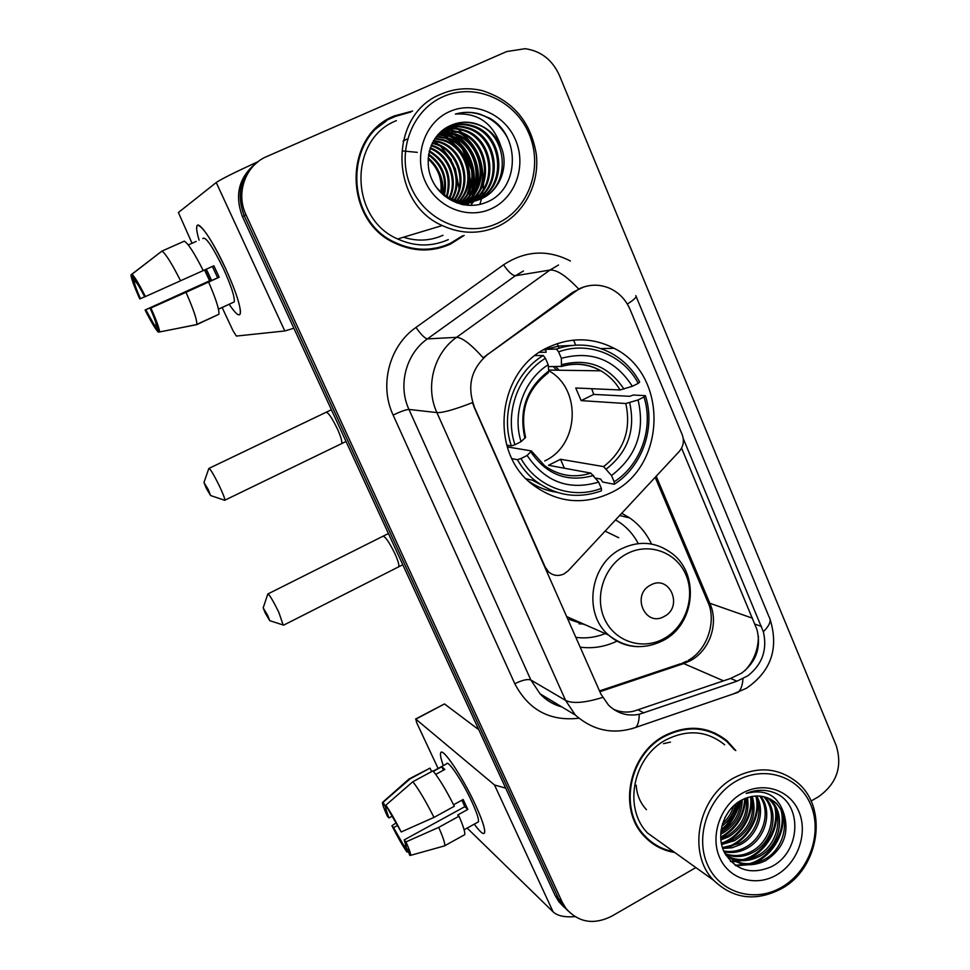 <?xml version="1.0" encoding="UTF-8"?>
<svg xmlns="http://www.w3.org/2000/svg" width="970" height="970" viewBox="0 0 970 970"><rect width="100%" height="100%" fill="white"/><g stroke="black" fill="none" stroke-linecap="round" stroke-linejoin="round"><path stroke-width="1.45" d="M474.197 406.406C466.8 385.708 471.335 368.37 487.801 354.389L579.248 288.769C589.578 284.089 599.896 284.004 610.215 288.539C619.321 292.916 625.953 299.936 630.124 309.6L682.201 434.681C684.432 440.877 683.426 446.491 679.206 451.511L568.238 570.724L564.164 573.84C558.538 576.459 553.373 575.828 548.68 571.973L545.237 567.183L472.366 402.659C454.469 409.607 442.659 412.917 436.912 412.589C424.957 386.945 433.76 353.201 456.567 337.342C462.193 337.512 471.056 344.326 483.145 357.772L572.591 292.382L584.231 286.744M548.62 347.151C497.125 369.57 488.007 452.068 533.003 484.927C557.629 502.909 583.637 505.503 611.039 492.699C666.572 467.128 668.973 375.002 614.107 348.303C592.731 337.427 570.906 337.039 548.62 347.151M617.041 641.109C605.183 646.772 592.888 648.797 580.169 647.172M621.746 513.251L629.76 517.968C639.206 524.625 646.444 533.306 651.488 544.024M412.626 111.016L394.366 115.927C342.774 135.703 343.707 221.099 395.19 243.252C413.753 251.848 432.111 252.164 450.262 244.197L464.157 235.407M399.058 114.86L385.66 120.607M437.858 248.417L451.159 242.985M735.806 750.586L727.294 741.056C708.524 726.069 687.585 724.299 664.474 735.757C628.73 754.066 617.684 809.283 644.262 836.213C652.616 845.149 662.777 850.569 674.756 852.485M650.13 841.705L655.999 845.015M725.863 739.855L726.821 740.813M681.583 448.14L756.939 629.494C761.341 647.354 756.26 661.892 741.698 673.095L730.58 678.454L633.653 711.228C626.862 712.792 620.182 712.162 613.622 709.361M683.256 438.561L763.354 631.737C767.476 649.621 762.359 664.28 747.991 675.69L736.982 681.195L639.266 714.272C627.651 716.575 617.393 713.52 608.493 705.105L600.927 694.132L473.76 406.369M472.354 198.741L473.069 195.71M473.336 194.339L474.124 188.507M474.294 185.706L472.923 170.429M459.865 143.972L453.717 137.728M451.765 136.103L447.582 133.048M255.898 163.312C238.814 177.377 234.352 195.176 242.5 216.698L555.119 895.468L567.886 910.769L562.467 905.18L558.635 898.778L244.222 215.716L558.635 898.778L562.2 902.136L566.056 908.575C578.532 922.543 593.713 925.113 611.609 916.262L695.866 867.58M257.717 161.954C240.524 176.116 236.025 194.036 244.222 215.716C236.025 194.036 240.524 176.116 257.717 161.954M811.029 801.062L818.413 796.794C836.698 783.796 842.639 766.736 836.237 745.627L559.375 75.32C552.354 59.861 540.945 50.986 525.134 48.694L506.643 51.568L266.665 156.582C245.446 165.3 235.504 193.175 245.968 214.709L562.2 902.136M720.067 736.521L714.478 732.811M468.498 199.844L469.262 196.692L468.498 199.844M469.541 195.261L470.341 189.114L469.541 195.261M470.486 186.119L470.147 178.019L470.486 186.119M458.349 148.41L450.662 140.092L458.349 148.41M448.589 138.334L444.175 135.109L448.589 138.334M555.119 895.468L558.938 901.821L564.297 907.386M473.263 197.88L473.99 194.533L471.396 199.577L472.135 196.825M472.402 195.588L473.263 190.35M473.505 187.877L473.13 175.437M471.068 165.955L465.03 152.326M459.744 144.882L451.693 136.915M449.934 135.545L446.115 132.926M445.206 132.356L443.205 131.205M442.732 130.95L442.114 130.623M557.168 343.647L559.096 348.169M199.117 240.172C196.389 231.03 195.928 226.046 197.734 225.222C202.985 226.519 212.139 240.681 225.222 267.696C234.449 287.932 239.517 302.434 240.439 311.2C240.451 317.748 236.692 315.432 229.15 304.253C235.346 313.516 239.044 316.705 240.257 313.807C241.069 307.041 236.049 291.679 225.222 267.696C212.612 240.354 198.086 219.462 196.825 226.374C196.279 228.641 197.043 233.237 199.117 240.172M258.19 161.59C234.825 172.32 220.833 179.292 216.237 182.53L178.395 212.515L192.036 243.276M293.874 328.248L284.792 330.964L236.377 336.069L233.103 330.916L222.106 307.466M209.617 280.803L204.549 269.987M459.04 188.362L455.257 168.21M451.414 160.026L440.962 146.664M438.755 144.675L434.063 141.099M144.675 296.759L140.444 298.663C136.746 290.357 134.697 284.743 134.272 281.833L135.4 281.324M161.941 251.097L131.981 274.243L135.327 281.251C137.303 283.313 140.444 288.514 144.736 296.868L203.239 270.581C194.509 253.303 188.204 243.494 184.324 241.154L161.941 251.097C165.603 253.558 171.811 263.452 180.553 280.791M203.227 270.569L213.861 265.792L219.196 277.226L185.985 292.297L150.192 308.302L217.668 277.796L212.369 266.459M206.331 269.175L211.448 280.087L145.767 309.782L158.34 332.164L159.553 331.934L156.255 325.035C155.976 322.379 153.951 316.802 150.192 308.302M158.34 332.164C155.588 329.388 151.162 322.004 145.088 310L210.017 280.621L204.937 269.805M202.779 238.547C205.543 236.159 212.394 246.137 223.33 268.447C231.175 285.798 234.813 296.953 234.255 301.912L232.776 302.591M226.337 305.623L218.468 309.212M208.623 282.064C215.983 299.039 219.402 309.769 218.88 314.28L196.728 324.659L159.565 331.946C159.48 328.697 156.594 320.73 150.92 308.048M185.985 292.297C193.479 309.272 197.08 319.967 196.801 324.38L196.728 324.659M180.602 327.799L195.613 324.756M131.981 274.243C134.6 276.632 139.086 284.077 145.439 296.577M145.088 310L145.767 309.782M196.17 241.433L188.277 244.961M161.19 251.679L130.95 274.886L134.272 281.833M140.444 298.663L139.789 298.942C134.248 286.659 131.302 278.645 130.95 274.886M156.231 324.768L155.067 325.302M210.017 280.621L211.448 280.087M217.668 277.796L219.196 277.226M497.561 223.258C528.808 209.035 543.442 167.58 529.123 134.018C515.276 100.262 475.203 82.317 443.278 96.6C411.147 110.374 395.881 153.321 411.098 187.319C425.854 221.536 466.546 237.977 497.561 223.258M497.877 226.41C523.776 214.418 539.732 184.409 536.325 154.351C530.796 121.541 512.73 100.298 482.151 90.61C468.049 87.288 454.384 88.452 441.156 94.102C388.145 114.363 389.297 202.96 442.247 225.537C461.029 234.182 479.568 234.473 497.877 226.41M479.932 204.185L481.581 198.656M481.629 198.474L481.86 197.54M481.957 197.092L482.357 195.2M482.514 194.352L483.036 190.932M483.218 189.417L483.581 183.112M483.545 180.105L482.32 169.398M470.001 141.523L464.412 134.963M462.447 133.023L458.119 129.277M457.064 128.452L454.651 126.706M454.057 126.294L452.772 125.457M411.05 111.95L394.657 116.606C343.562 136.188 344.544 220.76 395.542 242.645C413.899 251.121 432.05 251.424 449.971 243.543L462.496 235.843M468.449 203.021L467.019 203.639M466.497 203.845L463.624 204.815M467.394 203.373L466.473 203.773M465.952 203.991L464.387 204.585M472.742 201.59L471.311 202.209M470.777 202.427L462.29 204.549M471.662 201.954L470.765 202.354M470.232 202.572L462.848 204.658M445.885 127.955L448.152 126.84C455.633 123.542 463.599 123.105 472.026 125.542C504.558 133.824 508.862 187.598 477.119 200.147L475.688 200.754M475.154 200.972L456.955 203.021M445.897 127.943L447.109 127.385C454.566 124.087 462.508 123.651 470.935 126.076C503.394 134.333 507.698 187.998 476.015 200.511L475.13 200.899M474.597 201.117L472.96 201.736M500.981 146.615C495.791 135.06 487.413 127.422 475.833 123.675C467.431 121.286 459.259 121.796 451.329 125.215C431.432 132.926 422.423 159.286 432.111 179.971C441.556 200.754 466.497 210.72 486.091 202.403C519.617 189.914 521.278 135.873 489.704 118.219L479.556 113.975C471.468 111.732 463.405 111.768 455.379 114.084C478.077 112.508 493.269 123.348 500.981 146.615C509.371 166.149 499.962 190.593 481.569 198.668C472.172 202.851 462.35 202.985 452.093 199.068C445.63 196.352 440.186 192.145 435.736 186.434M451.329 125.215C458.858 121.893 466.861 121.456 475.349 123.905C508.074 132.259 512.403 186.422 480.441 199.044C471.068 203.215 461.271 203.348 451.038 199.432L444.26 195.794M428.182 157.892C438.852 166.985 443.326 178.565 441.617 192.618M428.109 158.947C437.931 167.749 442.187 178.747 440.865 191.963M428.667 154.097C442.659 164.1 447.934 177.692 444.49 194.861M428.522 154.994C441.689 164.803 446.782 177.922 443.787 194.352M429.37 150.799C446.624 161.372 452.566 176.637 447.194 196.619M429.176 151.587C445.618 162.038 451.402 176.916 446.539 196.219M430.256 147.852C448.867 154.133 459.077 180.068 449.801 198.025M430.013 148.568C447.946 155.042 457.791 180.117 449.158 197.698M431.274 145.173L431.698 145.294C452.76 150.799 464.145 180.068 452.323 199.153M431.007 145.815C451.656 151.368 462.933 179.959 451.693 198.898M432.426 142.711L435.421 143.475C457.597 149.295 468.777 180.844 454.784 200.062M432.123 143.305L434.487 143.936C456.385 149.683 467.625 180.65 454.178 199.856M433.675 140.432L439.216 141.62C462.496 147.755 473.372 181.596 457.209 200.766M433.36 140.989L438.258 142.081C461.271 148.143 472.232 181.414 456.603 200.608M435.033 138.31L443.072 139.728C467.467 146.167 477.931 182.372 459.598 201.299M434.681 138.831L442.102 140.201C466.218 146.567 476.803 182.178 459.004 201.19M436.488 136.346L446.988 137.801C472.511 144.53 482.454 183.185 461.95 201.663M461.49 202.1L460.107 203.336M436.112 136.831L446.006 138.286C471.238 144.942 481.326 182.978 461.368 201.59M460.908 202.039L459.537 203.3M438.016 134.515L450.989 135.849C477.664 142.845 486.952 184.045 464.278 201.881M463.805 202.269L462.387 203.397M461.902 203.736L461.126 204.282M437.628 134.963L449.983 136.346C476.367 143.269 485.825 183.827 463.696 201.845M463.236 202.245L461.817 203.397M461.344 203.748L460.738 204.185M439.652 132.829L455.039 133.86C482.939 141.135 491.39 184.967 466.594 201.942M466.109 202.306L464.642 203.312M464.145 203.615L462.654 204.5M439.228 133.242L454.021 134.357C481.605 141.559 490.286 184.737 466.024 201.942M465.539 202.306L464.072 203.336M463.587 203.664L462.181 204.524M441.35 131.265L450.201 130.332L459.174 131.835C488.322 139.377 495.779 185.973 468.898 201.857M468.389 202.184L466.873 203.082M466.376 203.36L464.848 204.137M440.926 131.641L458.143 132.344C486.964 139.825 494.688 185.719 468.316 201.893M467.819 202.221L466.315 203.154M465.818 203.433L464.303 204.246M443.12 129.847C449.668 127.737 456.421 127.713 463.381 129.774C493.851 137.594 500.12 187.052 471.178 201.639M442.672 130.186C449.061 128.258 455.609 128.295 462.326 130.295C492.457 138.043 499.041 186.773 470.608 201.712M444.878 128.598C452.081 125.663 459.683 125.36 467.661 127.676C499.538 135.8 504.364 188.228 473.445 201.275M444.442 128.889C451.499 126.185 458.871 125.954 466.594 128.21C498.107 136.249 503.309 187.925 472.875 201.372M449.68 111.538C425.103 122.147 413.45 154.97 425.042 181.026C436.282 207.24 467.455 219.996 491.341 208.732C515.397 197.856 526.674 165.918 515.616 140.117C504.909 114.169 474.1 100.528 449.68 111.538M402.211 150.896L417.306 152.351M438.986 171.848C442.296 178.771 443.581 186.034 442.841 193.624M386.108 121.189L373.996 130.247M423.138 249.981L437.785 247.714M396.415 120.632C348.363 139.074 349.552 218.723 397.676 238.972C414.76 246.732 431.626 246.95 448.273 239.638M455.379 114.084C463.102 111.841 471.032 111.865 479.156 114.169C491.281 117.952 500.617 125.627 507.164 137.219M445.485 131.205L449.68 132.672M452.432 133.908C460.568 137.946 467.043 144.19 471.856 152.666M476.209 163.506C478.659 173.194 478.319 182.542 475.154 191.551M470.814 200.523L470.001 201.772M469.274 202.803L467.334 205.3M441.592 133.181L445.994 134.721M448.77 135.994C458.167 140.735 465.212 148.349 469.916 158.825M470.583 160.511C474.536 171.532 474.73 182.251 471.165 192.678M469.989 195.722L467.407 200.814M466.497 202.293L465.891 203.203M465.2 204.185L464.618 204.973M445.194 138.043C464.169 146.834 474.839 173.836 467.249 193.782M403.035 141.135L406.818 139.098M449.437 129.204L458.179 132.32M458.325 132.405C476.961 141.559 487.498 168.356 480.38 188.338M479.107 191.854L476.294 197.589M475.664 198.644L474.403 200.56M473.881 201.299L470.474 205.458M445.97 130.962L454.154 134.297M454.615 134.551C472.802 143.657 483.108 169.847 476.306 189.453M447.74 135.024L450.189 136.236M450.965 136.661C468.716 145.73 478.804 171.314 472.305 190.556M444.127 137.061L446.297 138.14M447.4 138.746C466.133 151.441 473.117 169.071 468.364 191.623M206.343 488.407L210.587 495.537L208.235 489.51L203.967 482.49L206.343 488.407M208.768 468.498C209.872 468.11 213.351 473.821 219.22 485.655C222.942 493.524 224.822 498.362 224.87 500.193L224.167 500.108M520.999 458.531L517.386 459.683C522.115 468.013 528.129 475.07 535.428 480.865C555.834 495.9 577.829 499.223 601.424 490.832L601.339 488.346C572.239 499.986 536.834 487.219 520.999 458.531L527.122 455.463C545.128 481.969 568.978 490.844 598.648 482.09L590.827 473.105L548.523 465.297L560.502 459.271L603.619 466.606L611.512 475.53C636.393 456.458 645.256 431.262 638.078 399.955L643.995 396.997C653.853 427.903 640.891 464.824 614.18 481.775L614.24 484.272C642.261 466.643 655.841 427.952 645.389 395.651L643.995 396.997M507.274 446.915L531.475 450.929L527.122 455.463M559.072 370.225L555.701 366.66M539.575 352.34L546.159 352.231L545.698 349.333L556.38 349.079L558.599 351.867C588.45 340.725 623.298 354.874 638.26 383.344L639.679 382.022C632.852 369.521 623.358 359.906 611.221 353.165C593.676 343.974 575.392 342.616 556.38 349.079M638.26 383.344L632.343 386.29L620.072 389.952L575.756 388L581.151 400.622L593.725 394.39L591.676 388.691M593.725 394.39L629.736 396.306L633.264 395.032L645.389 395.651M614.24 484.272L602.673 482.017L600.624 479.059L595.592 478.101M532.263 480.174L540.399 484.442M528.783 481.29C537.38 487.134 546.74 490.808 556.853 492.287M517.386 459.683L512.002 458.689M506.752 445.169L511.335 445.897L514.937 444.721C504.327 413.305 517.847 375.014 545.431 358.282L543.224 355.481C514.258 372.856 500.059 413.05 511.335 445.897M543.224 355.481L535.1 355.578M614.18 481.775L611.512 475.53M598.648 482.09L601.339 488.346M545.431 358.282L548.208 364.744C523.933 379.925 512.014 413.669 521.084 441.665L514.937 444.721M638.078 399.955L625.808 403.52L581.151 400.622M547.832 373.086L548.668 371.074L548.208 364.744M521.084 441.665L525.582 437.337C519.593 410.637 527.219 389.091 548.462 372.662M571.876 345.453L558.647 346.06L545.698 349.333M632.343 386.29C615.162 359.627 591.506 350.303 561.363 358.318L558.599 351.867M561.363 358.318L561.448 366.405L548.341 366.599M544.703 460.932C579.345 445.278 581.951 388.825 548.632 370.637M564.382 468.219L560.502 459.271M265.295 613.161L269.757 620.679L267.659 615.307L263.173 607.887L265.295 613.161M267.768 594.016C269.029 593.919 272.691 599.957 278.754 612.131L283.155 624.995M664.135 616.483C683.704 606.953 669.736 574.082 650.664 585.055C630.888 594.634 645.171 627.638 664.135 616.483M618.751 537.732L605.098 531.124M637.993 543.091C633.628 534.906 627.76 528.189 620.363 522.915L615.562 519.884M579.054 623.843L583.406 623.965M575.841 637.351C585.856 638.684 595.641 637.423 605.219 633.58M547.371 571.488L547.213 572.579M567.68 618.896L585.953 625.08M443.326 765.621C440.295 757.134 439.665 752.671 441.471 752.247C445.169 750.853 463.563 779.092 475.3 804.591C481.229 817.467 484.369 826.331 484.733 831.169C484.624 835.825 481.144 833.485 474.281 824.148C479.956 831.92 483.363 834.855 484.515 832.951C485.461 829.544 482.381 820.087 475.3 804.591C462.338 776.376 442.053 746.439 440.659 752.914C440.028 754.684 440.913 758.928 443.326 765.621M505.697 788.149L494.506 784.972L415.839 719.146L416.688 722.735L438.1 768.446M574.919 916.626C564.625 917.438 557.362 915.85 553.13 911.885L467.152 828.077M415.609 719.025L444.466 703.941L478.768 729.695M391.953 816.316L388.921 817.952L385.684 808.495L387.018 807.731M412.856 781.723L385.805 805.197L401.192 831.957L433.978 817.407L454.336 806.252C446.164 790.065 439.046 778.255 432.972 770.859L412.856 781.723C418.737 789.265 425.781 801.159 433.978 817.407M453.584 804.748L463.163 799.498L467.807 809.441L457.719 814.97L459.004 816.219L438.695 827.386L405.957 841.911L404.211 839.911L464.836 806.664L461.902 800.189M433.19 771.101L446.576 763.863C447.643 759.219 462.326 780.959 471.662 801.293C476.803 812.52 479.047 819.383 478.38 821.881L477.567 822.33M459.004 816.219C463.405 826.355 465.309 832.515 464.691 834.697L463.842 835.17M438.695 827.386C443.169 837.51 445.169 843.633 444.696 845.755L443.739 846.095M385.805 805.197C390.061 811.187 395.19 820.111 401.192 831.957M405.957 841.911C409.328 849.465 410.88 853.939 410.625 855.346L409.801 855.37L407.364 849.114M406.272 844.931L404.126 846.107L406.988 852.072L408.067 851.769M406.988 852.072C402.695 845.888 397.664 837.11 391.916 825.749L393.553 827.64L397.215 825.64M395.857 823.142L391.916 825.749M404.211 839.911L406.927 849.356M404.126 846.107L393.553 827.64M435.748 774.375L444.854 769.44L441.823 766.724L433.36 771.308M409.558 778.704L430.013 768.131L410.019 778.922L383.15 802.226L386.036 808.265M431.626 771.574L430.013 768.131M408.746 779.14L410.019 778.922M388.921 817.952L387.297 816.11C383.962 808.701 382.35 804.166 382.459 802.481L383.15 802.226M441.823 766.724L443.448 770.204M464.836 806.664L467.807 809.441M782.062 887.004C809.441 871.096 822.742 832.854 810.726 804.724C799.122 776.364 764.493 764.857 736.582 780.911C708.5 796.54 694.678 836.055 707.409 864.452C719.728 893.091 754.866 903.325 782.062 887.004M781.771 888.544C819.323 868.029 828.428 808.216 797.667 782.766C778.813 767.5 757.667 765.815 734.241 777.697C698.073 796.661 686.796 853.2 713.665 880.323C733.429 899.166 756.139 901.906 781.771 888.544M723.741 830.769C731.938 822.257 737.491 812.254 740.401 800.747M724.675 744.79C707.215 730.749 687.73 729.076 666.208 739.758C632.998 756.794 622.825 808.155 647.633 833.084L663.625 844.53M720.904 831.266L722.626 829.483M726.954 824.379L737.928 803.451M714.235 733.417L708.185 730.446M734.569 749.931L726.918 741.589C708.33 726.736 687.609 724.99 664.717 736.327C629.336 754.454 618.411 809.125 644.747 835.764C652.664 844.239 662.268 849.526 673.556 851.624M742.22 799.741C742.05 814.145 735.599 825.252 722.832 833.084L720.686 834.151M740.753 800.553C739.977 814.266 733.526 824.803 721.389 832.151L720.783 832.466M747.53 797.51C749.895 814.157 743.602 827.264 728.676 836.831L720.843 839.874M746.269 797.946C747.979 814.097 741.626 826.743 727.209 835.885L720.734 838.553M752.259 796.358C757.315 814.667 751.423 829.435 734.605 840.638L721.607 844.555M751.12 796.564C755.485 814.509 749.483 828.889 733.114 839.68L721.377 843.463M756.624 795.946C765.888 811.514 757.849 835.522 740.631 844.506L732.023 847.768L722.723 848.495M755.557 795.994C764.081 811.538 755.921 834.758 739.116 843.524L722.42 847.574M760.686 796.14C773.005 811.369 765.609 838.686 746.754 848.435C739.71 852.23 732.229 853.37 724.311 851.842M759.692 796.043C771.247 811.417 763.657 837.886 745.215 847.44C738.522 851.066 731.368 852.266 723.753 851.029M764.53 796.855C779.904 811.065 773.539 841.96 752.987 852.424C744.511 856.934 735.745 857.735 726.712 854.825M763.584 796.637C778.207 811.162 771.538 841.135 751.41 851.418C743.311 855.746 734.86 856.643 726.081 854.109M768.143 798.055L770.604 800.117C786.488 814.218 780.244 845.852 759.304 856.486C747.591 862.33 736.485 861.978 725.972 855.431M767.258 797.716L768.98 799.207C784.839 813.284 778.607 844.846 757.715 855.467C746.803 861.008 736.206 860.972 725.924 855.358M783.99 814L776.74 803.56C766.179 794.697 754.296 793.63 741.068 800.371C723.814 809.671 715.763 834.236 724.044 851.805C735.114 870.236 750.792 875.243 771.089 866.84C800.65 852.703 803.002 805.173 775.964 793.399C766.409 789.24 756.479 789.253 746.172 793.436C765.476 788.574 778.086 795.424 783.99 814C789.495 833.181 783.42 848.714 765.742 860.62C751.301 867.447 738.546 865.786 727.488 855.649L723.596 850.799M770.738 799.268L775.515 802.869C791.471 817.043 785.179 848.859 764.13 859.578C749.701 866.392 736.982 864.731 725.936 854.618L724.845 853.43M735.721 803.96C733.866 813.005 729.21 820.474 721.753 826.391M733.647 805.755C731.707 812.727 727.985 818.716 722.48 823.712M741.941 793.411C720.455 805.427 709.894 835.643 719.594 857.407C728.991 879.366 755.909 887.32 776.837 874.819C797.91 862.645 808.168 833.181 798.88 811.563C789.907 789.774 763.293 781.056 741.941 793.411M645.111 837.11L650.543 841.184M781.189 810.52C786.573 831.617 770.374 858.438 748.961 863.797M745.518 864.61L735.054 865.191M774.763 807.088C779.965 827.883 764.045 854.243 742.984 859.626M739.504 860.475L735.127 861.081M734.666 861.117L730.374 861.166M756.115 797.134C760.759 817.055 745.663 842.045 725.645 847.513M750.501 796.697C753.338 815.164 739.358 837.486 721.316 843.172M744.766 798.54C743.735 815.564 735.709 828.453 720.661 837.207M738.194 802.129C735.975 813.272 730.277 822.451 721.122 829.653M646.469 809.671C640.188 802.954 636.781 794.806 636.223 785.215M663.541 743.663L670.428 742.111M782.414 813.284C786.246 832.951 771.599 857.334 752.211 863.518M747.785 864.816L735.818 865.713M775.976 809.877C779.613 829.217 765.257 853.115 746.257 859.311M741.771 860.657L736.242 861.554M735.612 861.615L730.859 861.663M757.267 800.032C760.335 818.389 746.851 840.844 728.979 847.101M751.216 796.855C754.114 814.897 740.91 836.88 723.402 843.148M745.518 798.237C744.681 815.915 736.412 829.18 720.698 838.019M739.104 801.535C736.97 813.503 730.931 823.239 720.965 830.732M729.464 810.314L724.699 818.037M573.343 292.297L572.591 292.382M487.801 354.389L487.146 354.402M723.559 680.855L683.753 663.577L690.228 660.752C709.543 650.712 718.94 623.819 710.101 603.983L656.193 476.234M599.86 691.719L683.753 663.577L680.14 663.904L599.508 690.931M523.436 270.994L515.373 275.747L427.394 338.894L456.567 337.342L549.954 270.06L558.514 265.004M578.544 288.89C566.128 275.771 556.598 269.49 549.954 270.06L515.373 275.747C512.305 275.468 508.365 271.818 503.551 264.81C525.303 250.563 547.601 249.302 570.433 261.003M763.354 631.737C769.562 625.565 771.489 620.679 769.137 617.065L636.126 296.481M602.612 697.43C584.874 702.91 572.53 703.893 565.571 700.376L436.912 412.589L408.964 409.437L530.857 680.006L540.108 693.841C546.183 700.146 553.361 704.475 561.678 706.827M639.266 714.272C639.145 720.783 637.981 725.16 635.786 727.403L631.591 728.809M742.984 678.673C742.499 685.305 740.898 689.84 738.17 692.265L635.786 727.403C613.525 734.908 593.373 730.798 575.319 715.035L565.571 700.376L530.857 680.006C527.522 678.842 522.175 680.091 514.803 683.741L393.117 415.051C379.003 385.199 389.261 345.853 415.984 327.423L503.551 264.81M770.022 619.127C779.031 648.215 771.174 671.252 746.439 688.251L733.247 693.95M635.786 295.644C637.144 296.796 634.319 299.597 627.323 304.046M758.394 636.223C758.31 649.342 753.884 660.752 745.142 670.464M578.678 718.261C549.832 721.425 528.553 709.919 514.803 683.741M245.968 214.709L242.5 216.698M415.984 327.423C420.919 334.48 424.714 338.3 427.394 338.894C405.921 353.771 397.664 385.393 408.964 409.437C406.115 409.558 400.828 411.438 393.117 415.051M752.526 618.217L708.124 602.661L655.187 477.313M707.76 601.812L708.124 602.661C716.345 620.4 707.918 649.742 688.215 660.352M643.91 712.962L638.212 709.907M736.982 681.195L730.58 678.454M761.474 626.39L755.012 624.183M573.573 340.118L575.695 345.126M284.792 330.964L216.237 182.53M403.508 237.213C417.1 241.591 430.268 240.936 442.999 235.261M473.02 189.017L473.154 187.222M473.263 183.888L472.996 177.91M471.881 170.732L462.156 148.701M452.553 138.14L450.601 136.54M470.85 205.458L472.196 201.663M472.56 200.475L473.057 198.692M474.245 193.006L474.924 186.507M475.009 183.306L470.741 160.923M468.583 156.037L467.516 153.987M461.562 144.966L455.851 138.758M453.693 136.806L449.086 133.229M447.982 132.478L445.521 130.938M444.939 130.586L443.69 129.895M341.04 443.872L341.719 443.545C342.277 441.459 340.797 436.512 337.305 428.704C331.582 417.051 327.739 411.632 325.75 412.444L209.144 468.316M531.596 451.147L544.57 465.709C558.853 475.87 574.276 478.343 590.827 473.105M606.395 468.922C627.905 452.105 635.665 430.025 629.676 402.708M530.942 452.081C546.789 474.948 567.668 482.733 593.567 475.445M548.668 371.074C526.504 388.024 518.598 410.455 524.94 438.343M603.619 466.606C624.025 450.541 631.409 429.516 625.808 403.52M623.94 389.091C608.723 366.102 588.002 357.954 561.751 364.671M620.072 389.952C615.259 381.828 608.857 375.451 600.891 370.819C588.341 363.895 575.149 362.477 561.29 366.551M556.659 370.188L553.361 366.648M398.173 567.038L398.767 566.735C399.313 564.952 397.991 560.539 394.838 553.506C388.909 541.515 384.872 535.804 382.713 536.361L268.096 593.858M663.577 638.818C685.281 627.275 695.696 597.532 685.96 574.943C676.551 552.197 648.966 542.036 626.972 553.724C604.819 565.061 594.101 595.568 604.274 618.339C614.131 641.279 642.019 650.676 663.577 638.818M566.662 616.58L608.578 635.059C625.492 648.299 643.68 650.13 663.14 640.539C695.878 624.11 700.194 571.669 669.882 551.991C654.786 541.684 638.66 540.605 621.479 548.778C590.039 563.728 582.679 613.416 608.578 635.059C617.199 642.661 627.202 646.529 638.587 646.663M553.13 911.885L494.506 784.972M444.466 703.941L415.839 719.146M546.595 571.197L548.68 571.973M619.636 515.506L629.76 517.968M543.539 349.867L545.734 349.818M600.83 348.606L614.107 348.303M686.724 661.176L682.237 663.189M566.056 908.575L558.938 901.821M575.319 715.035L540.108 693.841C546.098 700.291 553.361 704.656 561.897 706.96M724.614 739.686L727.294 741.056M218.456 309.139L234.255 301.912M196.801 324.38L218.88 314.28M177.073 328.527L196.764 324.526M451.038 199.432L452.093 199.068M431.092 145.597L431.698 145.294M434.487 143.936L435.421 143.475M438.258 142.081L439.216 141.62M442.102 140.201L443.072 139.728M446.006 138.286L446.988 137.801M449.983 136.346L450.989 135.849M454.021 134.357L455.039 133.86M458.143 132.344L459.174 131.835M462.326 130.295L463.381 129.774M466.594 128.21L467.661 127.676M470.935 126.076L472.026 125.542M394.547 242.936L395.542 242.645M397.676 238.972L442.247 225.537M331.413 409.764L326.441 412.117M210.587 495.537L224.834 500.326M346.023 441.483L224.87 500.193M526.31 478.877L535.428 480.865M561.448 366.405C575.477 362.307 588.62 363.774 600.891 370.819L548.596 370.079M204.027 482.32L208.756 468.692M388.436 533.561L383.32 536.058M269.757 620.679L283.749 625.177M402.792 564.734L283.786 625.068M263.222 607.753L267.756 594.186M385.684 808.495L387.042 807.768M464.121 829.75L478.38 821.881M444.696 845.755L464.691 834.697M410.625 855.346L444.66 845.84M382.883 802.105L408.722 779.237M725.948 854.618L727.488 855.649M768.98 799.207L770.604 800.117M775.515 802.869L776.74 803.56M642.419 834.079L644.747 835.764M647.633 833.084L713.665 880.323"/></g></svg>
